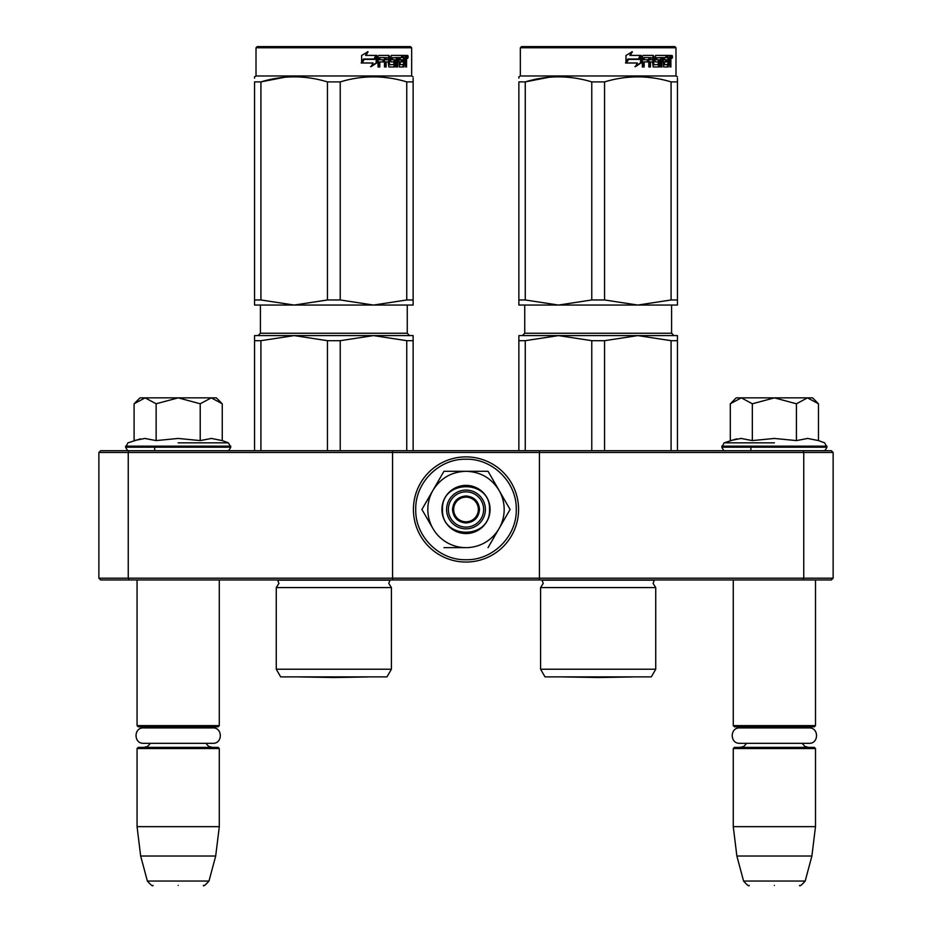 <?xml version="1.0" encoding="UTF-8"?>
<svg xmlns="http://www.w3.org/2000/svg" width="932" height="932" viewBox="0 0 932 932"><rect width="100%" height="100%" fill="white"/><g stroke="black" fill="none" stroke-linecap="round" stroke-linejoin="round"><path stroke-width="1.4" d="M172.234 579.96L178.175 579.96M768.434 579.96L774.387 579.96M539.43 450.727L803.023 450.727L803.757 452.486L833.126 452.486L833.126 578.19L831.356 579.96L100.644 579.96L98.874 578.19L98.874 452.486L128.243 452.486L128.977 450.727L539.43 450.727L539.43 452.486L803.757 452.486L803.757 578.19L539.43 578.19L539.43 452.486L392.57 452.486L392.57 450.727M539.43 579.96L539.43 578.19L128.243 578.19L128.977 579.96M392.57 579.96L392.57 452.486L128.243 452.486L128.243 578.19L98.874 578.19M803.023 579.96L803.757 578.19L833.126 578.19M98.874 452.486L100.644 450.727L128.977 450.727M803.023 450.727L831.356 450.727L833.126 452.486M733.263 579.96L733.263 725.632L815.5 725.632L815.5 579.96M733.263 725.632L734.439 726.809L814.323 726.809L815.5 725.632M733.263 748.536L734.439 747.359L814.323 747.359L815.5 748.536L815.5 826.661L733.263 826.661L733.263 748.536L815.5 748.536M811.889 856.03L805.19 881.043L743.573 881.043L736.874 856.03L811.889 856.03L815.5 826.661M774.387 885.4C806.797 885.4 806.797 885.4 774.387 885.4C741.965 885.4 741.965 885.4 774.387 885.4M137.062 579.96L137.062 725.632L219.3 725.632L219.3 579.96M137.062 725.632L138.239 726.809L218.123 726.809L219.3 725.632M137.062 748.536L138.239 747.359L218.123 747.359L219.3 748.536L219.3 826.661L137.062 826.661L137.062 748.536L219.3 748.536M215.688 856.03L208.989 881.043L147.373 881.043L140.662 856.03L215.688 856.03L219.3 826.661M178.175 885.4C210.597 885.4 210.597 885.4 178.175 885.4C145.753 885.4 145.753 885.4 178.175 885.4M731.166 402.904L736.198 397.859L741.313 397.859L730.304 403.766L730.304 440.591L741.08 438.448L752.334 440.591L774.387 438.448L796.429 440.591L807.683 438.448L818.471 440.591L818.471 403.766L807.45 397.859L741.313 397.859L752.334 403.777L774.387 397.859L796.429 403.777L796.429 440.591M774.387 442.84L724.129 442.84L774.387 442.84M736.56 438.867L724.129 442.84L721.811 447.209C723.244 450.109 724.42 451.274 725.341 450.727M740.987 438.448L741.651 438.448L740.987 438.448M807.776 438.448L807.112 438.448L807.776 438.448M796.429 403.777L807.45 397.859L812.564 397.859L817.597 402.892M752.334 440.591L752.334 403.777M134.954 402.904L139.998 397.859L145.112 397.859L134.091 403.766L134.091 440.591L144.879 438.448L156.133 440.591L178.175 438.448L200.217 440.591L211.471 438.448L222.259 440.591L222.259 403.766L211.249 397.859L145.112 397.859L156.133 403.777L178.175 397.859L200.217 403.777L200.217 440.591M178.175 442.84L228.433 442.84L178.175 442.84M140.359 438.867L127.929 442.84L125.61 447.209C127.043 450.109 128.22 451.274 129.129 450.727M144.786 438.448L145.439 438.448L144.786 438.448M211.564 438.448L210.912 438.448L211.564 438.448M200.217 403.777L211.249 397.859L216.352 397.859L221.385 402.892M156.133 440.591L156.133 403.777M466 527.093A17.626 17.626 0 0 1 448.374 509.466A17.626 17.626 0 0 1 466 491.84A17.626 17.626 0 0 1 483.626 509.466A17.626 17.626 0 0 1 466 527.093M466 521.803A12.337 12.337 0 0 1 453.663 509.466A12.337 12.337 0 0 1 466 497.129A12.337 12.337 0 0 1 478.337 509.466A12.337 12.337 0 0 1 466 521.803M452.486 509.466C453.29 501.265 457.798 496.756 466 495.952C474.202 496.756 478.71 501.265 479.514 509.466C478.71 517.668 474.202 522.176 466 522.98C457.798 522.176 453.29 517.668 452.486 509.466M504.177 509.466A38.177 38.177 0 0 0 499.063 490.383L510.084 509.466L499.296 528.153A38.177 38.177 0 0 0 504.177 509.466M465.348 547.643L465.534 547.643A38.177 38.177 0 0 1 433.17 528.957L421.916 509.466L432.926 490.383C440.556 478.128 451.577 471.767 466 471.289L443.958 471.289L421.916 509.466M485.386 509.466A19.386 19.386 0 0 1 466 528.852A19.386 19.386 0 0 1 446.614 509.466A19.386 19.386 0 0 1 466 490.081A19.386 19.386 0 0 1 485.386 509.466M466 459.22C492.853 458.521 516.945 482.613 516.258 509.466C516.945 536.319 492.853 560.412 466 559.724C439.147 560.412 415.055 536.319 415.742 509.466C415.055 482.613 439.147 458.521 466 459.22M466 456.89A52.576 52.576 0 0 1 518.576 509.466A52.576 52.576 0 0 1 466 562.043A52.576 52.576 0 0 1 413.424 509.466A52.576 52.576 0 0 1 466 456.89A52.576 52.576 0 0 1 518.576 509.466A52.576 52.576 0 0 1 466 562.043A52.576 52.576 0 0 1 413.424 509.466A52.576 52.576 0 0 1 466 456.89M490.081 509.466A24.081 24.081 0 0 1 466 533.547A24.081 24.081 0 0 1 441.919 509.466A24.081 24.081 0 0 1 466 485.386A24.081 24.081 0 0 1 490.081 509.466M499.296 490.78L488.042 471.289L470.171 471.289M498.737 529.12L510.084 509.466M432.611 527.99L433.17 528.957M466 471.289C480.423 471.767 491.444 478.128 499.063 490.383L488.042 471.289L443.958 471.289L432.926 490.383A38.177 38.177 0 0 0 432.704 528.153M499.296 528.153L498.83 528.957A38.177 38.177 0 0 1 466.466 547.643M498.83 528.957L488.042 547.643M465.534 547.643L443.958 547.643M489.498 509.466C490.943 539.779 441.057 539.779 442.502 509.466C441.057 479.153 490.943 479.153 489.498 509.466M143.493 727.915L212.857 727.915C222.795 727.438 222.795 743.783 212.857 743.305L143.493 743.305C133.567 743.783 133.567 727.438 143.493 727.915L147.908 727.915L144.111 726.809M212.857 727.915L208.442 727.915L212.24 726.809M739.693 727.915L809.069 727.915C818.995 727.438 818.995 743.783 809.069 743.305L739.693 743.305C729.768 743.783 729.768 727.438 739.693 727.915L744.12 727.915L740.311 726.809M809.069 727.915L804.642 727.915L808.452 726.809M276.268 587.591L391.405 587.591L388.76 583.362L390.019 580.17L277.654 580.17L278.913 583.362L276.268 587.591L276.268 669.234L391.405 669.234L391.405 587.591M406.748 340.681L373.487 335.602L340.227 340.681L327.447 340.681L294.186 335.602L413.132 335.602L413.132 340.681L406.748 340.681L406.748 450.727M413.132 340.681L413.132 450.727M327.447 340.681L327.447 450.727M340.227 340.681L340.227 450.727M355.185 335.602L254.541 335.602L254.541 450.727M294.186 335.602L260.925 340.681L254.541 340.681M260.925 340.681L260.925 450.727M359.752 335.602L373.487 335.602M391.405 669.234L386.99 676.877L280.683 676.877L276.268 669.234M254.541 78.137L254.541 76.82L256.009 75.97L411.664 75.97L413.132 76.82M254.541 299.964L260.925 299.964L294.116 305.055L254.541 305.055L254.541 81.9C254.541 75.189 254.541 75.189 254.541 81.9L260.925 81.9C283.095 75.189 305.277 75.189 327.447 81.9L340.227 81.9L340.227 299.964L373.417 305.055L294.256 305.055L327.447 299.964L340.227 299.964M284.784 77.239L260.925 81.9L260.925 299.964M413.132 305.055L413.132 299.964L413.132 305.055L373.557 305.055L406.748 299.964L413.132 299.964L413.132 81.9L413.132 299.964M340.227 81.9C362.397 75.189 384.567 75.189 406.748 81.9L413.132 81.9C413.132 75.189 413.132 75.189 413.132 81.9L413.132 78.253M390.205 78.16L382.889 77.239M327.447 81.9L327.447 299.964M406.748 81.9L406.748 299.964M376.877 62.875L371.146 66.626L373.045 62.992L362.117 62.992L364.202 59.403L374.885 59.403L376.877 55.407L376.877 62.875L376.225 62.875L376.225 56.724M370.587 66.626L376.225 62.875M363.503 58.996L361.208 62.992M365.996 55.407L368.047 51.714L361.628 55.466L361.628 62.992L363.958 58.996L374.687 58.996L376.47 55.407L365.507 55.407L367.534 51.714M374.07 58.996L375.829 55.407M389.506 64.459L389.506 56.316L388.667 56.316L388.667 64.459L389.751 64.809L394.061 64.459L393.84 61.931L391.207 61.931L390.59 61.023L391.207 55.407L402.694 55.407L402.484 57.586M399.28 64.809L399.094 61.931L400.096 61.931L400.282 64.809L399.28 64.809L403.533 64.459L403.533 55.407L406.201 55.407L406.55 56.316L406.55 62.281L405.595 62.281M406.014 60.929L404.931 60.929L405.455 62.281M406.55 62.281L406.55 66.987L405.676 66.987L405.292 61.931L404.22 61.931L404.593 62.84M396.624 57.586L396.298 66.987L397.591 66.987L397.591 57.586L396.624 57.586L398.826 57.586L399.339 66.987L403.929 66.987L404.348 61.931M379.406 57.586L379.114 59.753L379.813 59.753L380.105 57.586L379.406 57.586L384.497 57.586L384.497 66.987L386.128 66.987L386.128 61.931L385.335 61.931L385.335 66.987M386.128 61.931L388.225 61.931L388.865 66.987L394.888 66.987L395.459 60.673L394.888 59.753L391.44 59.753L391.219 57.935L396.298 57.586L396.298 66.987M379.114 61.931L379.813 61.931L379.114 61.931L379.114 66.987M389.506 56.316L388.865 55.407L378.776 55.407L378.019 56.316L378.019 66.987L379.813 66.987L379.813 61.931L383.821 61.931L383.821 59.753L379.813 59.753M385.592 57.586L388.225 57.935L388.225 59.753L386.128 59.753L386.128 57.935M386.128 59.753L385.335 59.753L385.335 57.935M403.533 57.586L404.348 57.586L403.533 57.586M404.348 57.586L405.537 57.586L405.676 59.753L404.348 59.753L404.348 57.586M404.348 59.753L403.533 59.753L404.348 59.753M401.133 61.931L401.133 59.753M400.282 57.586L399.28 57.586L399.094 59.753L400.096 59.753L400.282 57.586L402.694 57.586L402.694 55.407M401.645 57.586L401.645 55.407M388.038 55.407L388.667 56.316M383.064 61.931L383.064 59.753M383.728 61.931L383.728 59.753M393.968 59.753L393.968 66.987M395.354 66.591L395.354 60.149M403.276 64.809L402.869 66.987M403.533 61.931L404.22 61.931M405.455 59.578L404.931 60.929M405.455 57.586L405.105 55.407M406.55 59.578L405.676 59.578M408.158 56.875C407.832 58.798 407.482 58.798 407.121 56.875C407.482 54.953 407.832 54.953 408.158 56.875C407.832 58.798 407.482 58.798 407.121 56.875C407.482 54.953 407.832 54.953 408.158 56.875L407.121 56.875M407.039 56.875C406.713 58.751 406.364 58.751 406.014 56.875C406.364 55 406.713 55 407.039 56.875M392.325 57.586L392.325 59.753M400.096 59.753L402.17 59.753L402.17 61.931L400.096 61.931M411.664 47.777L410.488 46.6L257.185 46.6L256.009 47.777L411.664 47.777L411.664 75.97M407.272 57.901L407.75 57.155L407.133 57.155M298.974 676.923L368.688 676.923L333.831 677.529L298.974 676.923A11.743 11.743 0 0 1 298.951 676.877M540.595 587.591L655.732 587.591L653.087 583.362L654.346 580.17L541.981 580.17L543.24 583.362L540.595 587.591L540.595 669.234L655.732 669.234L655.732 587.591M671.075 340.681L637.814 335.602L604.553 340.681L591.773 340.681L558.513 335.602L677.459 335.602L677.459 340.681L671.075 340.681L671.075 450.727M677.459 340.681L677.459 450.727M591.773 340.681L591.773 450.727M604.553 340.681L604.553 450.727M619.512 335.602L518.868 335.602L518.868 450.727M558.513 335.602L525.252 340.681L518.868 340.681M525.252 340.681L525.252 450.727M624.079 335.602L637.814 335.602M655.732 669.234L651.317 676.877L545.01 676.877L540.595 669.234M518.868 78.137L518.868 76.82L520.336 75.97L675.991 75.97L677.459 76.82M518.868 299.964L525.252 299.964L558.443 305.055L518.868 305.055L518.868 81.9C518.868 75.189 518.868 75.189 518.868 81.9L525.252 81.9C547.433 75.189 569.603 75.189 591.773 81.9L604.553 81.9L604.553 299.964L637.744 305.055L558.583 305.055L591.773 299.964L604.553 299.964M549.111 77.239L525.252 81.9L525.252 299.964M677.459 305.055L677.459 299.964L677.459 305.055L637.884 305.055L671.075 299.964L677.459 299.964L677.459 81.9L677.459 299.964M604.553 81.9C626.723 75.189 648.893 75.189 671.075 81.9L677.459 81.9C677.459 75.189 677.459 75.189 677.459 81.9L677.459 78.253M654.532 78.16L647.216 77.239M591.773 81.9L591.773 299.964M671.075 81.9L671.075 299.964M641.204 62.875L635.473 66.626L637.372 62.992L626.444 62.992L628.529 59.403L639.212 59.403L641.204 55.407L641.204 62.875L640.552 62.875L640.552 56.724M634.913 66.626L640.552 62.875M627.83 58.996L625.547 62.992M630.323 55.407L632.374 51.714L625.966 55.466L625.966 62.992L628.284 58.996L639.014 58.996L640.797 55.407L629.846 55.407L631.861 51.714M638.397 58.996L640.156 55.407M653.833 64.459L653.833 56.316L652.994 56.316L652.994 64.459L654.089 64.809L658.388 64.459L658.167 61.931L655.534 61.931L654.916 61.023L655.534 55.407L667.021 55.407L666.811 57.586M663.607 64.809L663.421 61.931L664.423 61.931L664.609 64.809L663.607 64.809L667.86 64.459L667.86 55.407L670.527 55.407L670.889 56.316L670.889 62.281L669.922 62.281M670.341 60.929L669.258 60.929L669.782 62.281M670.889 62.281L670.889 66.987L670.003 66.987L669.619 61.931L668.547 61.931L668.92 62.84M660.951 57.586L660.625 66.987L661.918 66.987L661.918 57.586L660.951 57.586L663.153 57.586L663.666 66.987L668.256 66.987L668.675 61.931M643.732 57.586L643.441 59.753L644.14 59.753L644.431 57.586L643.732 57.586L648.823 57.586L648.823 66.987L650.454 66.987L650.454 61.931L649.662 61.931L649.662 66.987M650.454 61.931L652.551 61.931L653.192 66.987L659.227 66.987L659.786 60.673L659.227 59.753L655.767 59.753L655.546 57.935L660.625 57.586L660.625 66.987M643.441 61.931L644.14 61.931L643.441 61.931L643.441 66.987M653.833 56.316L653.192 55.407L643.103 55.407L642.346 56.316L642.346 66.987L644.14 66.987L644.14 61.931L648.148 61.931L648.148 59.753L644.14 59.753M649.919 57.586L652.551 57.935L652.551 59.753L650.454 59.753L650.454 57.935M650.454 59.753L649.662 59.753L649.662 57.935M667.86 57.586L668.675 57.586L667.86 57.586M668.675 57.586L669.863 57.586L670.003 59.753L668.675 59.753L668.675 57.586M668.675 59.753L667.86 59.753L668.675 59.753M665.46 61.931L665.46 59.753M664.609 57.586L663.607 57.586L663.421 59.753L664.423 59.753L664.609 57.586L667.021 57.586L667.021 55.407M665.972 57.586L665.972 55.407M652.365 55.407L652.994 56.316M647.391 61.931L647.391 59.753M648.055 61.931L648.055 59.753M658.295 59.753L658.295 66.987M659.681 66.591L659.681 60.149M667.603 64.809L667.196 66.987M667.86 61.931L668.547 61.931M669.782 59.578L669.258 60.929M669.782 57.586L669.432 55.407M670.889 59.578L670.003 59.578M672.485 56.875C672.158 58.798 671.809 58.798 671.448 56.875C671.809 54.953 672.158 54.953 672.485 56.875C672.158 58.798 671.809 58.798 671.448 56.875C671.809 54.953 672.158 54.953 672.485 56.875L671.448 56.875M671.366 56.875C671.04 58.751 670.691 58.751 670.341 56.875C670.691 55 671.04 55 671.366 56.875M656.652 57.586L656.652 59.753M664.423 59.753L666.497 59.753L666.497 61.931L664.423 61.931M675.991 47.777L674.815 46.6L521.512 46.6L520.336 47.777L675.991 47.777L675.991 75.97M671.599 57.901L672.077 57.155L671.459 57.155M563.312 676.923L633.026 676.923L598.169 677.529L563.312 676.923A11.743 11.743 0 0 1 563.278 676.877M818.471 440.591L824.634 442.84L826.952 447.209L721.811 447.209M826.952 446.148L721.811 446.148M222.259 440.591L228.433 442.84L230.752 447.209L125.61 447.209M230.752 446.148L125.61 446.148M407.261 305.055L407.261 333.248L260.412 333.248L260.412 305.055M671.588 305.055L671.588 333.248L524.739 333.248L524.739 305.055M750.889 447.209L750.889 450.727M746.695 743.305L743.853 746.404L740.311 747.359M802.068 743.305L804.91 746.404L808.452 747.359M736.874 856.03L733.263 826.661M805.19 881.043C801.555 885.155 799.656 886.6 799.516 885.4M743.573 881.043C747.219 885.155 749.107 886.6 749.246 885.4M154.677 447.209L154.677 450.727M150.483 743.305L147.454 746.52L144.111 747.359M205.867 743.305L208.605 746.357L212.24 747.359M140.662 856.03L137.062 826.661M208.989 881.043C205.343 885.155 203.456 886.6 203.316 885.4M147.373 881.043C151.007 885.155 152.895 886.6 153.046 885.4M826.952 447.209C825.519 450.109 824.342 451.274 823.434 450.727M230.752 447.209C229.307 450.109 228.13 451.274 227.222 450.727M407.261 333.248L409.614 335.602M260.412 333.248L258.059 335.602M407.645 58.343L406.538 58.343M256.009 47.777L256.009 75.97M671.588 333.248L673.941 335.602M524.739 333.248L522.386 335.602M671.972 58.343L670.865 58.343M520.336 47.777L520.336 75.97"/></g></svg>
